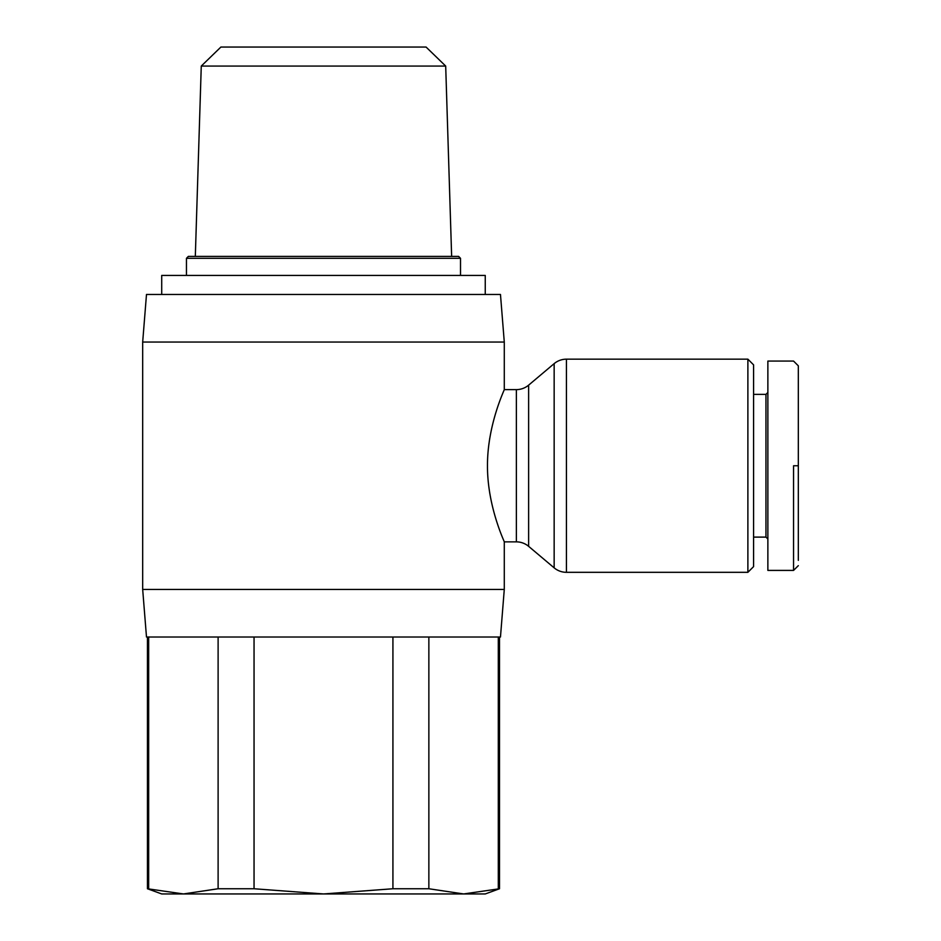 <?xml version="1.0" encoding="UTF-8"?>
<svg xmlns="http://www.w3.org/2000/svg" width="941" height="941" viewBox="0 0 941 941"><rect width="100%" height="100%" fill="white"/><g stroke="black" fill="none" stroke-linecap="round" stroke-linejoin="round"><path stroke-width="1.41" d="M747.883 572.316L566.423 572.316L566.423 359.168L747.883 359.168L747.883 572.316L753.588 566.611L753.588 364.873L747.883 359.168M566.423 359.168A19.032 19.032 0 0 0 554.155 363.638L554.155 567.846A19.032 19.032 0 0 0 566.423 572.316M554.155 567.846L528.63 546.345A19.032 19.032 0 0 0 516.362 541.863L504.282 541.863L504.282 589.442L500.471 637.022L146.49 637.022L142.679 589.442L142.679 342.042L146.49 294.462L500.471 294.462L504.282 342.042L142.679 342.042M504.282 342.042L504.282 389.621L516.362 389.621A19.032 19.032 0 0 0 528.63 385.14L554.155 363.638M504.282 389.621C504.894 388.915 487.297 424.697 487.473 465.748C487.297 506.787 504.894 542.569 504.282 541.863M504.282 589.442L142.679 589.442M753.588 537.111L765.962 537.111L765.962 394.373L753.588 394.373M765.962 394.373L767.868 392.468M767.868 539.017L765.962 537.111M793.557 465.748L793.557 570.411L793.557 465.748L798.321 465.748L798.321 560.354M798.321 465.748L798.321 365.826L793.557 361.073L767.868 361.073L767.868 570.411L793.557 570.411L798.321 565.659M161.711 294.462L161.711 275.431L485.25 275.431L485.25 294.462M499.518 888.751L463.572 893.95L323.481 893.95L392.926 888.751L428.861 888.751L463.572 893.95L485.25 893.95L499.518 888.751L499.518 637.022M147.443 637.022L147.443 888.751L161.711 893.95L183.389 893.95L218.112 888.751L254.046 888.751L323.481 893.95L183.389 893.95L147.443 888.751M195.316 256.399L201.268 66.07L445.693 66.07L451.645 256.399M445.693 66.07L426.073 47.05L220.888 47.05L201.268 66.07M186.459 275.431L186.459 258.305L460.514 258.305L460.514 275.431M460.514 258.305L458.608 256.399L188.353 256.399L186.459 258.305M392.926 888.751L392.926 637.022M254.046 637.022L254.046 888.751M428.861 637.022L428.861 888.751M148.666 637.022L148.666 888.751M498.295 888.751L498.295 637.022M218.112 888.751L218.112 637.022M488.708 445.599L489.779 438.118M489.779 493.366L488.708 485.885M516.362 389.621L516.362 541.863M528.63 546.345L528.63 385.14"/></g></svg>

